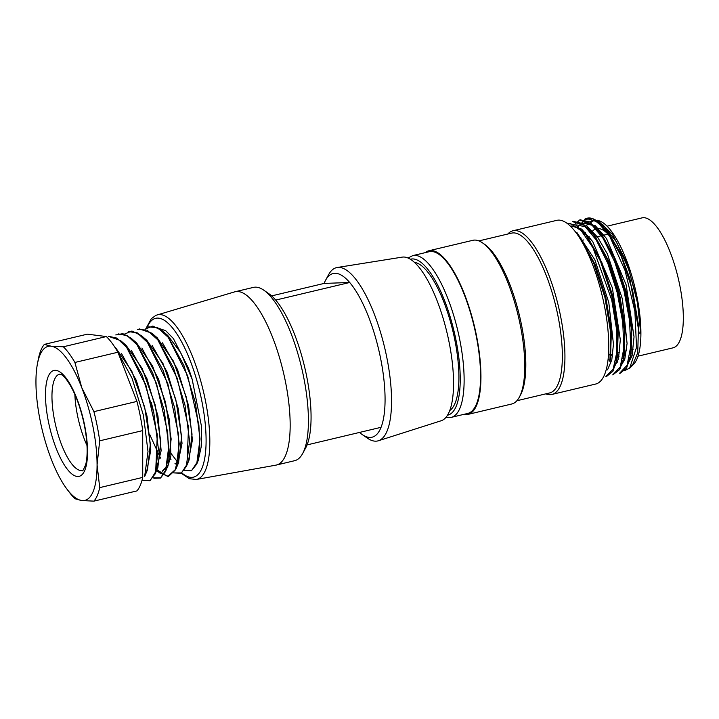 <?xml version="1.0" encoding="UTF-8"?>
<svg xmlns="http://www.w3.org/2000/svg" width="719" height="719" viewBox="0 0 719 719"><rect width="100%" height="100%" fill="white"/><g stroke="black" fill="none" stroke-linecap="round" stroke-linejoin="round"><path stroke-width="1.08" d="M471.161 411.753A83.134 26.405 -103.4 0 0 472.698 320.692A83.134 26.405 -103.4 0 0 429.225 251.695L412.787 255.605A83.134 26.405 76.6 0 1 456.268 324.593A83.134 26.405 76.6 0 1 454.723 415.654A83.134 26.405 76.6 0 1 451.253 417.362L467.683 413.452A83.134 26.405 -103.4 0 0 471.161 411.753M449.726 410.549A76.699 24.365 -103.4 0 0 454.057 336.231A76.699 24.365 -103.4 0 0 414.495 262.372M632.262 355.069A66.804 21.219 76.6 0 1 630.347 357.154M630.195 357.28A66.804 21.219 76.6 0 1 629.287 357.909M624.883 358.844A66.804 21.219 76.6 0 1 623.562 358.583M623.4 358.538A66.804 21.219 76.6 0 1 622.708 358.305M619.041 356.247A66.804 21.219 76.6 0 1 617.63 355.114M617.477 354.979A66.804 21.219 76.6 0 1 616.623 354.197M588.582 238.51A66.804 21.219 76.6 0 1 589.212 236.722M591.225 232.749A66.804 21.219 76.6 0 1 596.428 228.723A66.804 21.219 76.6 0 1 609.029 235.212M632.837 365.009A75.216 23.889 -103.4 0 0 640.899 334.668A75.216 23.889 -103.4 0 0 599.304 220.85L597.462 220.239L612.372 234.151L626.824 262.893L637.097 299.464L640.899 334.668L637.636 303.409L628.963 270.119L616.48 241.952L602.702 224.481M598.388 220.589A75.216 23.889 -103.4 0 0 596.24 220.329M595.961 220.338A75.216 23.889 -103.4 0 0 590.164 223.142M587.603 226.791A75.216 23.889 -103.4 0 0 587.019 227.977M585.392 232.39A75.216 23.889 -103.4 0 0 584.745 234.852M611.096 354.53A75.216 23.889 -103.4 0 0 612.471 356.399M615.761 360.327A75.216 23.889 -103.4 0 0 616.336 360.929M616.525 361.118A75.216 23.889 -103.4 0 0 617.549 362.115M624.604 370.609L629.682 368.119L636.531 347.358L634.895 311.318L625.054 270.488L609.757 236.398A79.171 25.147 -103.4 0 0 592.312 218.522A79.171 25.147 -103.4 0 0 587.234 218.19A79.171 25.147 -103.4 0 0 584.637 219.313L592.869 218.756L606.854 230.502L621.261 256.324L632.639 290.521L638.508 325.258L637.735 352.75L632.352 365.531L629.736 368.173M595.044 219.771L585.149 226.233M609.757 236.398L597.453 221.874L586.389 218.414L578.013 226.584M620.56 373.035L619.589 373.26L627.112 365.234L630.671 346.783L629.574 320.593L624.02 290.809L614.691 261.833L603.07 238.313L590.73 223.564L579.55 220.068L571.587 227.321M612.741 374.878L620.272 366.87L623.813 348.4L622.753 322.265L617.172 292.462L607.888 263.522L596.204 239.921L583.882 225.209L572.692 221.668M605.883 376.459L613.154 369.189L616.803 352.238L616.363 328.143L611.752 300.066L592.986 247.776L581.285 230.799L570.041 223.285M579.056 236.479L593.597 262.812L604.949 297.486L610.773 333.068L609.892 361.693M566.833 223.124L575.838 225.083L585.859 234.879L600.419 261.051L611.788 295.913L617.63 331.441L616.749 359.967L612.894 371.301L606.845 376.199M573.672 221.452L582.723 223.555L592.717 233.181L607.187 259.334L618.637 294.17L624.46 329.832L623.616 358.314L619.724 369.557L612.75 374.887M580.539 219.906L589.544 221.829L599.538 231.599L614.071 257.699L625.458 292.57L631.327 328.17L630.437 356.678L626.591 368.038L620.542 372.954M545.847 393.85A84.123 26.72 -103.4 0 0 551.904 394.443L595.727 384.027A84.123 26.72 -103.4 0 0 599.242 382.301A84.123 26.72 -103.4 0 0 600.805 290.152A84.123 26.72 -103.4 0 0 556.812 220.338L512.989 230.763A84.123 26.72 -103.4 0 0 507.839 234.017M551.904 394.443A84.123 26.72 -103.4 0 0 555.419 392.718A84.123 26.72 -103.4 0 0 556.982 300.578A84.123 26.72 -103.4 0 0 512.989 230.763M516.88 400.735L549.622 392.951A82.146 26.091 -103.4 0 0 553.055 391.271A82.146 26.091 -103.4 0 0 554.583 301.297A82.146 26.091 -103.4 0 0 511.622 233.118L478.881 240.901M463.71 414.396A84.123 26.72 -103.4 0 0 467.916 414.414L511.739 403.997A84.123 26.72 -103.4 0 0 515.253 402.272A84.123 26.72 -103.4 0 0 519.316 397.194L520.511 395.001A82.146 26.091 -103.4 0 0 519.486 315.686A82.146 26.091 -103.4 0 0 484.705 244.397L482.647 242.968A84.123 26.72 -103.4 0 0 472.814 240.308L428.991 250.733A84.123 26.72 -103.4 0 0 425.244 252.639M519.316 397.194A84.123 26.72 -103.4 0 0 518.273 315.974A84.123 26.72 -103.4 0 0 482.647 242.968M467.916 414.414A84.123 26.72 -103.4 0 0 471.43 412.688A84.123 26.72 -103.4 0 0 472.985 320.548A84.123 26.72 -103.4 0 0 428.991 250.733M626.411 366.771L632.046 355.941L634.041 336.86L626.096 284.688L606.494 238.51L595.296 225.712L585.212 222.818M619.598 368.353L624.757 359.293L627.076 343.529L622.456 299.23L607.411 253.978L597.714 237.333L587.872 226.979M612.849 369.836L618.457 358.979L620.317 339.728L612.336 287.753L592.78 241.647L581.617 229.082L571.497 226L570.518 226.242M607.51 369.89L611.788 359.931L613.451 344.194L608.795 302.474L594.892 259.847L576.782 232.318M631.39 366.384L631.588 365.549M581.231 239.391L594.99 264.241L605.838 297.378L611.366 331.099L610.539 358.215M588.088 237.854L601.902 262.687L612.66 295.743L618.259 329.635L617.369 356.552M576.719 224.912L585.338 226.791L594.937 236.093L608.714 261.033L619.544 294.098L625.063 327.945L624.245 354.952M583.54 223.169L592.195 225.254L601.758 234.475L615.518 259.37L626.384 292.48L631.902 326.192L631.093 353.344L630.455 356.813M608.535 232.785L620.057 252.405L629.88 278.604L639.209 333.508M581.626 240.488L583.639 239.957L581.707 240.416A58.886 18.703 76.6 0 1 582.022 240.398L581.267 240.577M638.014 356.166L672.984 347.852A66.804 21.219 -103.4 0 0 678.17 277.956A66.804 21.219 -103.4 0 0 642.076 217.866L607.106 226.188M153.498 411.304L151.367 402.604M158.701 328.313L165.703 330.704L173.378 338.541L188.144 367.517A68.781 21.849 -103.4 0 1 192.162 379.246L201.419 426.043L201.392 445.978L198.201 460.528L196.7 464.159L191.362 470.819L184.199 470.415M197.401 462.272L196.808 463.36M177.845 462.398L170.834 453.186M181.152 473.201L189.304 478.692L196.26 479.483L275.889 465.148A89.075 28.293 -103.4 0 0 276.375 465.04L294.637 460.699A89.075 28.293 -103.4 0 0 302.663 453.5L305.638 448A84.123 26.72 -103.4 0 0 307.067 444.908A84.123 26.72 -103.4 0 0 305.764 371.975A84.123 26.72 -103.4 0 0 275.701 300.084A84.123 26.72 -103.4 0 0 268.969 293.774L263.837 290.206A89.075 28.293 -103.4 0 0 253.421 287.393L235.167 291.734A89.075 28.293 -103.4 0 0 234.682 291.86L155.942 315.317L151.287 318.715L146.182 328.116M271.638 295.895L324.116 283.421L349.695 282.486L275.701 300.084M324.116 283.421A84.123 26.72 76.6 0 1 325.545 280.32A84.123 26.72 76.6 0 1 349.695 282.486A84.123 26.72 -103.4 0 1 379.767 354.377A84.123 26.72 -103.4 0 1 381.061 427.311A84.123 26.72 76.6 0 1 362.223 434.555A84.123 26.72 76.6 0 1 359.554 432.434M302.663 453.5A89.075 28.293 -103.4 0 0 302.798 372.999A89.075 28.293 -103.4 0 0 263.837 290.206M276.375 465.04A89.075 28.293 -103.4 0 0 284.544 377.34A89.075 28.293 -103.4 0 0 235.167 291.734M362.223 434.555L367.355 438.123A89.075 28.293 -103.4 0 0 378.41 440.756L441.142 420.759A84.123 26.72 -103.4 0 0 448.234 338.101A84.123 26.72 -103.4 0 0 402.236 257.123L337.22 267.495A89.075 28.293 -103.4 0 0 328.52 274.82L325.545 280.32M378.41 440.756A89.075 28.293 -103.4 0 0 385.923 353.236A89.075 28.293 -103.4 0 0 337.22 267.495M307.067 444.908L381.061 427.311M93.919 411.645L136.934 401.418A84.123 26.72 76.6 0 1 142.713 430.6L142.73 477.398A84.123 26.72 76.6 0 1 136.952 490.906L93.937 501.134A84.123 26.72 76.6 0 0 99.716 487.626L97.074 464.851A79.171 25.147 -103.4 0 0 81.777 387.685L93.919 411.645A84.123 26.72 76.6 0 1 99.698 440.828L142.713 430.6M37.397 364.021L38.583 357.891A84.123 26.72 76.6 0 1 44.353 344.392L87.367 334.164L106.367 336.555A84.123 26.72 76.6 0 1 117.916 352.229L74.902 362.457L81.777 387.685A79.171 25.147 -103.4 0 0 51.211 346.216A79.171 25.147 -103.4 0 0 37.397 364.021A79.171 25.147 -103.4 0 0 35.95 381.924A79.171 25.147 -103.4 0 0 51.247 459.099A79.171 25.147 -103.4 0 0 67.235 489.504A79.171 25.147 -103.4 0 0 81.804 500.559A79.171 25.147 -103.4 0 0 97.074 464.851L99.698 440.828M136.934 401.418L117.916 352.229M142.73 477.398L99.716 487.626M67.235 489.504L69.914 493.009A84.123 26.72 76.6 0 0 74.947 498.743L81.804 500.559L93.937 501.134M106.367 336.555L63.353 346.783A84.123 26.72 76.6 0 1 74.902 362.457M63.353 346.783L51.211 346.216L44.353 344.392M74.866 394.47A49.485 15.719 -103.4 0 0 80.402 427.356A49.485 15.719 -103.4 0 0 86.99 445.447M126.589 347.295L116.918 338.11L108.147 336.195L120.549 340.581L126.733 347.151L142.272 375.345L153.794 412.643L158.396 448.881L155.052 474.055L149.75 480.714L142.578 480.31L150.316 480.346L155.681 471.754L157.308 434.671L146.056 385.752L126.589 347.295M116.586 349.973L132.044 378.248L143.449 415.411L147.997 451.496L144.654 476.535L147.485 469.804L150.361 444.063L144.654 407.125L131.748 371.067L115.696 347.825M126.149 345.354L142.218 368.568L155.079 404.626L160.822 441.646L157.865 467.35M136.556 342.882L152.608 366.097L165.469 402.119L171.158 438.994L168.273 464.842L162.17 471.242M146.928 340.375L163.006 363.58L175.813 399.611L181.61 436.631L178.627 462.29M157.335 338.029L173.405 361.109L186.275 397.113L192.036 434.141L189.115 459.899L186.293 466.631M145.085 329.113L152.841 326.049L162.161 330.668L167.725 335.405L180.649 352.526L192.162 379.246M188.252 461.966L192.422 439.902L188.594 405.705L177.548 369.575L162.476 342.828M177.566 465.085L182.042 443.335L178.33 408.895L167.275 372.343L152.069 345.3M162.188 471.34L167.779 466.532L170.906 455.729L169.594 420.507L158.656 379.335L141.895 348.05M155.825 471.278L161.155 450.714L157.937 415.906L146.883 378.491L131.316 350.351M146.64 471.808L150.81 449.995L147.018 416.121L136.331 380.45L121.484 353.514M152.841 477.811L160.589 477.82L166.089 469.588L168.534 453.725L167.68 432.371L156.49 383.443L136.996 344.716L127.182 335.674L118.32 333.904M159.69 472.877L168.48 476.409L175.068 470.289L178.663 455.828L178.564 434.609L167.743 383.308L147.413 342.352L137.248 332.825L128.207 331.576M173.782 472.913L181.512 472.904L186.967 464.402L188.531 427.284L177.251 378.347L157.821 339.853L147.08 330.174L137.608 329.374M184.073 470.451L191.784 470.316L197.303 462.029L199.801 446.355L198.884 424.929L187.74 376.037L168.219 337.319L157.901 327.864L148.698 326.812M162.161 330.668L168.363 337.274L183.884 365.414L195.415 402.703L200.035 439.003L196.7 464.141M139.135 328.826L151.763 333.167L157.955 339.728L173.486 367.885L185.008 405.174L189.618 441.466L186.275 466.604L180.972 473.291L173.8 472.895M160.508 458.12L149.57 434.204M124.09 334.263L131.919 331.019L141.364 335.62L147.548 342.208L163.105 370.411L174.609 407.682L179.22 443.956L175.876 469.121L167.689 476.481L156.338 469.426M115.795 334.946L122.841 333.661L130.957 338.101L137.131 344.689L152.671 372.855L164.193 410.154L168.812 446.391L165.46 471.61L160.526 478.036L153.929 478.279M447.497 415.196A80.169 25.462 -103.4 0 0 451.173 413.479A80.169 25.462 -103.4 0 0 452.521 325.159A80.169 25.462 -103.4 0 0 410.405 259.226M608.049 234.16L594.55 237.369L608.049 234.151M590.452 238.34L587.72 238.987L590.452 238.34M181.736 472.85A81.642 25.929 -103.4 0 0 200.934 396.735A81.642 25.929 -103.4 0 0 147.089 327.469M145.364 383.326A81.642 25.929 -103.4 0 0 145.49 384.153M170.133 458.192A81.642 25.929 -103.4 0 0 170.969 459.558M196.26 479.483A84.608 26.873 -103.4 0 0 204.484 396.088A84.608 26.873 -103.4 0 0 157.128 314.895M66.525 468.195A54.428 17.292 76.6 0 1 48.308 376.298A54.428 17.292 76.6 0 1 84.698 425.675A54.428 17.292 76.6 0 1 66.525 468.195M71.091 463.036A49.485 15.719 -103.4 0 0 82.523 470.442C82.317 471.835 83.35 469.974 85.615 464.86C86.828 460.519 87.314 454.579 87.062 447.047C86.442 433.512 83.755 419.563 79 405.192C72.017 384.62 63.82 375.363 61.214 374.626L59.632 374.159A49.485 15.719 -103.4 0 0 57.574 432.775A49.485 15.719 -103.4 0 0 71.091 463.036M451.253 417.362L445.942 417.362M408.05 257.995L412.787 255.605M592.887 218.711L592.312 218.522M605.892 376.522L606.863 376.289M572.692 221.65L573.663 221.416M579.541 220.023L580.512 219.789M586.389 218.396L587.234 218.19M581.096 238.043L580.916 239.023M609.451 360.498L608.13 358.763M581.186 239.265L579.038 236.461M610.566 358.224L609.919 361.702M588.034 237.638L585.886 234.834M617.414 356.597L616.758 360.066M594.883 236.012L592.735 233.208M624.263 354.97L623.607 358.439M601.731 234.385L599.583 231.581M608.58 232.758L606.854 230.502M592.043 221.119L590.38 221.515M585.194 222.746L583.531 223.142M174.951 463.288L177.153 465.175M156.616 470.361L159.618 472.931M175.885 469.112L178.707 462.38M151.763 333.14L157.317 337.876M165.478 471.583L168.3 464.851M141.355 335.611L146.901 340.357M155.07 474.055L157.892 467.332M130.948 338.092L136.493 342.828M120.54 340.563L126.086 345.3M114.645 346.891L115.678 347.78M608.454 355.06L610.88 354.476M611.114 354.422L612.804 354.027M616.731 353.092L617.684 352.858M617.972 352.795L619.634 352.4M623.598 351.456L624.577 351.223M624.856 351.16L626.474 350.773M630.455 349.829L631.381 349.605M631.668 349.542L633.313 349.146"/></g></svg>
